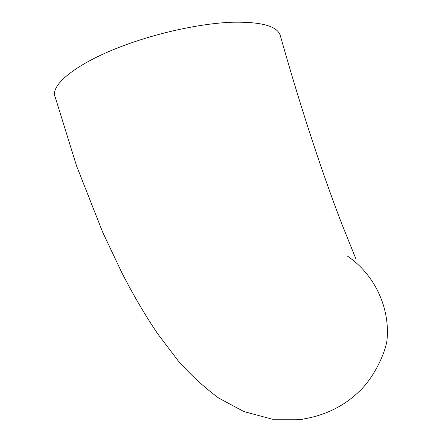 <?xml version="1.0" encoding="UTF-8"?>
<svg xmlns="http://www.w3.org/2000/svg" width="442" height="442" viewBox="0 0 442 442"><rect width="100%" height="100%" fill="white"/><g stroke="black" fill="none" stroke-linecap="round" stroke-linejoin="round"><path stroke-width="0.66" d="M303.173 419.85L296.842 419.839M356.02 259.156L342.114 224.674C335.682 208.11 328.555 188.491 320.737 165.822C306.626 124.545 293.112 81.002 280.189 35.183C276.919 25.851 260.526 21.542 231.011 22.266C201.994 23.537 162.739 31.68 128.992 43.697C78.61 61.455 49.36 84.72 55.217 97.152L76.61 166.076L102.721 232.299L121.578 272.161C133.114 294.753 145.219 315.389 157.882 334.058L178.01 360.578C190.231 374.545 203.817 387.054 218.768 398.109L244.039 411.624L272.499 419.243L301.991 419.254C324.461 415.684 343.34 406.601 358.628 391.999C373.567 378.374 384.849 354.009 386.91 340.898C390.54 308.14 374.451 274.034 347.202 255.951"/></g></svg>
